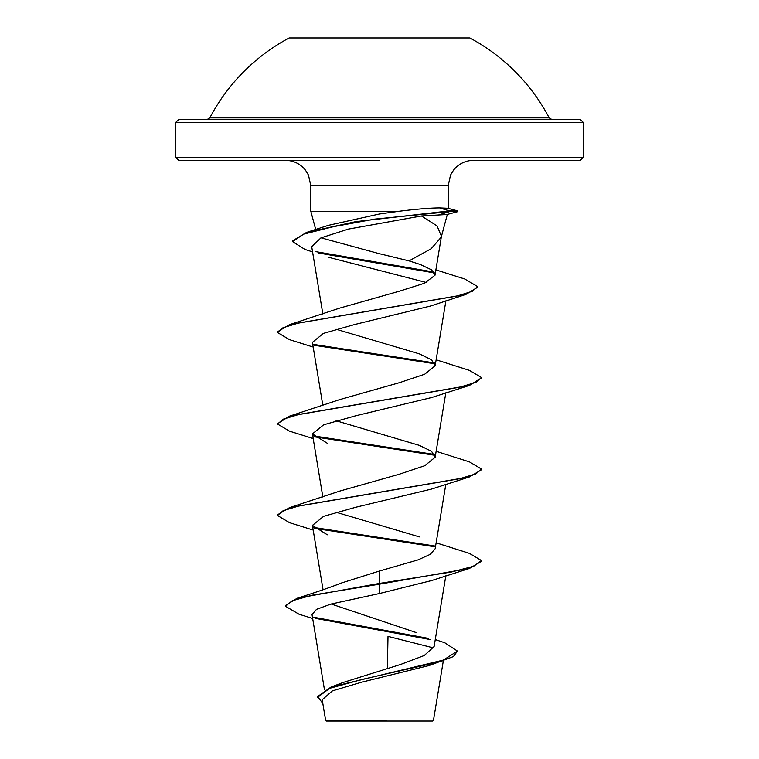 <?xml version="1.0" encoding="UTF-8"?>
<svg xmlns="http://www.w3.org/2000/svg" width="759" height="759" viewBox="0 0 759 759"><rect width="100%" height="100%" fill="white"/><g stroke="black" fill="none" stroke-linecap="round" stroke-linejoin="round"><path stroke-width="1.14" d="M209.807 117.882L549.193 117.882A191.676 191.676 0 0 0 469.83 37.95L289.17 37.95A191.676 191.676 0 0 0 209.807 117.882L207.103 119.514M580.35 119.514L178.65 119.514L175.585 122.569L583.415 122.569L580.35 119.514M435.268 639.571L444.85 642.826L457.468 651.089L453.446 656.563L429.177 665.51L361.55 682.227L332.423 690.87L322.205 699.732L325.62 720.348L326.323 721.05L432.677 721.05L433.484 720.244L443.322 660.852M375.487 720.405L325.658 720.348L386.274 720.196M312.575 251.893L304.966 249.436L292.538 241.618L292.538 240.859L306.56 232.415L355.724 221.656L449.413 210.888L457.658 210.888L447.895 208.279L439.689 207.919C430.372 207.947 416.805 209.057 398.997 211.277L310.82 211.277L310.82 185.784L448.18 185.784L450.514 175.111L453.521 170.158C458.721 163.773 465.428 160.481 473.663 160.301L580.35 160.301L583.415 157.236L583.415 122.569M441.245 237.14L431.159 248.743L409.044 260.878L379.5 253.734L321.048 237.833M457.658 210.888L457.658 211.657L447.023 214.503L421.454 215.964L437.023 225.897L441.444 236.22L434.992 275.242L431.634 269.881L420.353 264.512L409.044 260.878M306.56 232.415L328.391 225.338L379.5 213.981L398.997 211.277M433.664 647.958L388.01 636.393L387.346 668.489M457.468 651.089L443.341 660.083L331.028 687.056L343.011 682.521L400.524 664.486L424.243 655.51L434.11 646.545L445.818 575.825M416.691 632.731L331.19 604.012M379.5 571.015L379.5 583.415L297.101 598.263C316.37 592.172 331.209 587.068 341.588 582.95L379.5 571.015L418.019 559.895L430.249 554.336L435.154 548.776L445.818 484.318M419.376 536.888L336.066 512.249M313.182 530.076L289.53 522.676L277.547 515.551L277.547 514.782L289.53 507.648L339.624 491.13L399.386 474.195L424.689 465.732L435.154 457.269L431.548 451.32L419.376 445.381L336.066 420.742M277.576 423.664L289.53 416.141L339.634 399.623L399.395 382.688L424.679 374.234L435.154 365.762L431.539 359.823L419.376 353.874L336.066 329.235M313.182 347.062L289.53 339.671L277.547 332.537L277.547 331.768L289.53 324.643L339.634 308.126L399.253 291.228L424.556 283.211L434.992 275.242M421.454 215.964L348.447 229.085L320.934 237.88L311.712 246.694L322.86 314.055M328.03 257.14L426.235 282.471M277.547 332.537L282.946 327.774L298.591 323.011L465.874 294.435L430.419 306.057L355.032 324.425L323.372 333.41L312.414 342.385L322.86 405.553M313.182 438.569L289.53 431.169L277.547 424.044L283.098 419.215L299.141 414.386L469.47 385.42L431.672 397.526L355.952 415.714L323.647 424.803L312.414 433.892L327.319 443.284M277.547 515.551L283.098 510.722L299.141 505.892L469.47 476.927L431.672 489.033L355.971 507.211L323.657 516.31L312.414 525.399L327.319 534.791M469.47 568.434L481.453 561.299L481.453 560.54L473.692 566.252L451.596 571.973L379.5 583.415L379.5 584.174L469.47 568.434L431.672 580.54L379.5 593.51L331 604.06L316.522 609.335L312.025 614.591L324.472 689.798M297.101 598.263L285.46 605.492L285.46 606.251L299.055 614.249L312.67 618.462M313.865 617.266L428.323 638.376M331.028 687.056L317.585 696.591L322.822 703.413M379.5 593.51L379.5 584.174L312.072 595.217L292.272 600.739L285.46 606.251M315.431 618.376L429.974 639.514M442.004 661.279L362.574 679.314L329.624 688.337L317.585 697.35M583.415 157.236L175.585 157.236L178.65 160.301L379.5 160.301M481.453 560.54L469.47 553.406L436.14 542.818M434.584 545.968L313.353 527.382M289.53 507.648L459.859 478.682L475.902 473.863L481.453 469.034L469.47 461.899L436.14 451.311M434.584 454.47L313.353 435.875M289.53 416.141L459.859 387.185L475.902 382.356L481.453 377.527L469.47 370.392L436.14 359.804M434.584 362.963L313.353 344.368M289.53 324.643L456.956 296.067L472.297 291.304L477.544 286.541L464.641 278.951L435.875 269.881M434.034 272.092L315.981 251.675M434.973 546.803L314.217 528.302M469.47 476.927L481.453 469.793L481.453 469.034M434.973 455.296L314.217 436.795M469.47 385.42L481.424 377.906M434.973 363.789L314.217 345.288M465.874 294.435L477.544 287.31L477.544 286.541M434.584 272.955L318.125 252.946M292.538 241.618L303.676 234.133L333.618 226.637L374.415 219.142L449.413 211.657L438.844 214.882M457.658 211.657L449.413 211.657L449.413 210.888L439.689 207.919M310.82 185.784L308.486 175.111L305.479 170.158C300.279 163.773 293.572 160.481 285.337 160.301M441.368 236.675L447.336 214.417M315.716 229.522L310.82 211.277M448.18 208.355L448.18 185.784M175.585 157.236L175.585 122.569M323.059 589.743L312.414 525.399M322.86 497.06L312.414 433.892M435.154 457.269L445.818 392.811M435.154 365.762L445.903 300.792M277.547 424.044L277.547 423.275M481.453 378.286L481.453 377.527M549.193 117.882L551.897 119.514"/></g></svg>

